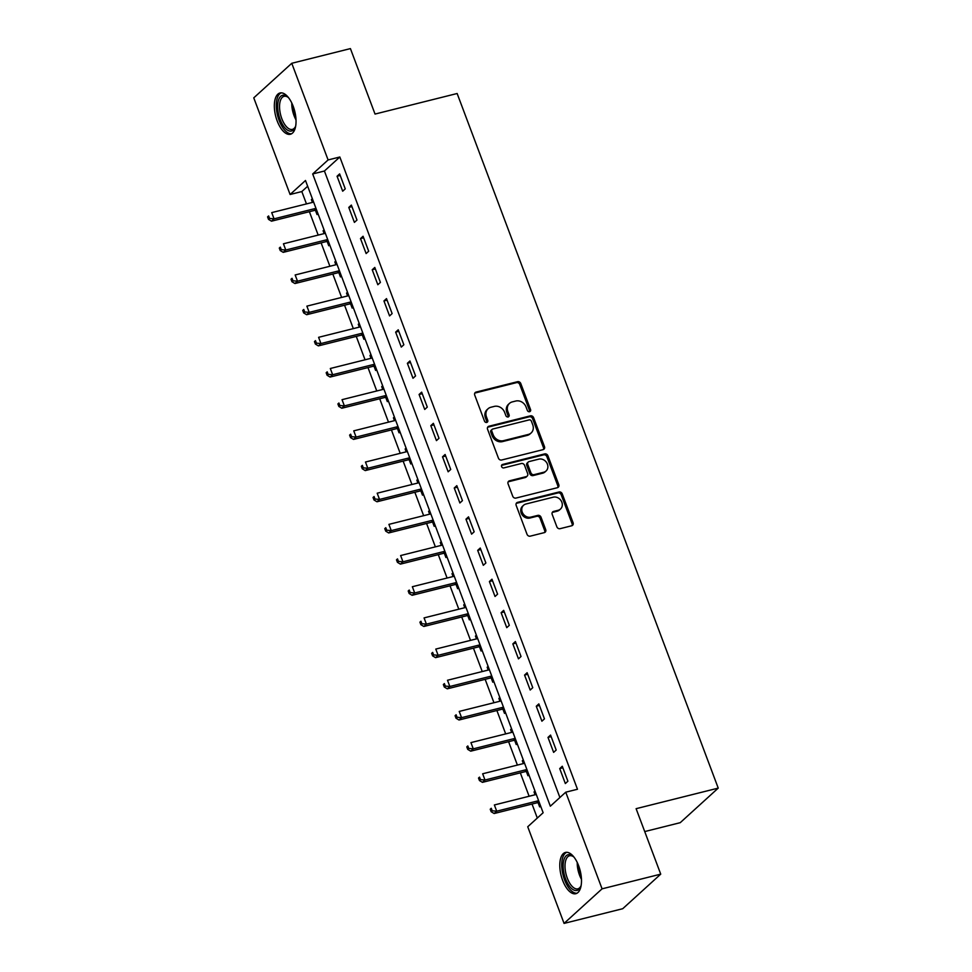 <?xml version="1.0" encoding="UTF-8"?>
<svg xmlns="http://www.w3.org/2000/svg" width="972" height="972" viewBox="0 0 972 972"><rect width="100%" height="100%" fill="white"/><g stroke="black" fill="none" stroke-linecap="round" stroke-linejoin="round"><path stroke-width="1.46" d="M529.594 411.703A1.871 1.616 47.7 0 0 530.554 409.577L520.785 383.563A2.673 2.308 47.7 0 0 517.554 381.692L476.098 392.081A2.673 2.308 47.7 0 0 474.725 395.106L484.493 421.119A1.871 1.616 47.7 0 0 487.725 420.305L486.462 416.939A8.566 7.375 47.7 0 1 488.066 408.762A8.566 7.375 47.7 0 1 490.884 407.256L494.335 406.393A8.566 7.375 47.7 0 1 504.65 412.383L505.914 415.749A1.871 1.616 47.7 0 0 509.134 414.947L507.87 411.581A8.566 7.375 47.7 0 1 509.474 403.392A8.566 7.375 47.7 0 1 512.305 401.898L515.755 401.035A8.566 7.375 47.7 0 1 526.071 407.025L527.334 410.391A1.871 1.616 47.7 0 0 529.594 411.703M529.57 411.703A1.871 1.616 47.7 0 0 529.533 410.512L519.753 384.499A2.673 2.308 47.7 0 0 516.533 382.628L475.077 393.016A2.673 2.308 47.7 0 0 474.798 393.101M486.729 422.431A1.871 1.616 47.7 0 0 486.693 421.24L485.429 417.875L486.462 416.939M508.149 417.061A1.871 1.616 47.7 0 0 508.113 415.882L506.849 412.517L507.87 411.581M562.63 880.353A21.275 9.829 75.9 0 1 565.473 852.432A21.275 9.829 75.9 0 1 578.656 865.785A21.275 9.829 75.9 0 1 575.813 893.705A21.275 9.829 75.9 0 1 562.63 880.353M277.178 120.905A21.275 9.829 75.9 0 1 280.021 92.984A21.275 9.829 75.9 0 1 293.204 106.337A21.275 9.829 75.9 0 1 290.361 134.258A21.275 9.829 75.9 0 1 277.178 120.905M556.859 526.812A2.673 2.308 47.7 0 0 560.079 528.683L571.706 525.767A2.673 2.308 47.7 0 0 573.091 522.742L562.229 493.861A2.673 2.308 47.7 0 0 559.009 491.99L517.554 502.366A2.673 2.308 47.7 0 0 516.181 505.391L527.031 534.284A2.673 2.308 47.7 0 0 530.25 536.155L544.308 532.632A2.673 2.308 47.7 0 0 545.693 529.606L541.04 517.25A2.673 2.308 47.7 0 0 537.82 515.379L530.846 517.116A7.156 6.16 47.7 0 1 522.9 513.483A7.156 6.16 47.7 0 1 523.568 505.27A7.156 6.16 47.7 0 1 525.925 504.018L553.214 497.19A7.156 6.16 47.7 0 1 561.172 500.823A7.156 6.16 47.7 0 1 560.492 509.036A7.156 6.16 47.7 0 1 558.147 510.288L553.59 511.418A2.673 2.308 47.7 0 0 552.205 514.443L556.859 526.812M291.77 63.289L350.418 48.6L375.034 114.064L457.144 93.506L718.235 788.11L636.113 808.68L660.729 874.144L602.069 888.833L564.064 923.4L527.735 826.759L543.141 812.738L305.5 180.488L290.093 194.497L253.765 97.856L291.77 63.289L328.099 159.943L312.692 173.952L550.334 806.201L565.74 792.192L602.069 888.833M565.74 792.192L577.477 789.252L339.823 157.002L328.099 159.943M543.093 449.635A2.673 2.308 47.7 0 0 544.478 446.61L533.616 417.717A2.673 2.308 47.7 0 0 530.396 415.846L488.94 426.234A2.673 2.308 47.7 0 0 487.555 429.26L498.417 458.14A2.673 2.308 47.7 0 0 501.637 460.011L543.093 449.635M547.929 455.783L558.779 484.676A2.673 2.308 47.7 0 1 557.406 487.701L515.95 498.077A2.673 2.308 47.7 0 1 512.718 496.206L508.077 483.849A2.673 2.308 47.7 0 1 509.462 480.824L526.277 476.608A2.673 2.308 47.7 0 0 527.65 473.583L524.576 465.381A2.673 2.308 47.7 0 0 521.344 463.51L503.848 467.897A1.871 1.616 47.7 0 1 502.56 464.47L544.697 453.912A2.673 2.308 47.7 0 1 547.929 455.783L546.896 456.719L557.758 485.611L558.779 484.676M339.823 157.002L324.417 171.011L559.896 797.502M337.065 176.248L342.691 191.205L345.254 188.872L339.629 173.903L337.065 176.248L340.212 175.458M348.79 207.413L354.403 222.381L356.979 220.049L351.354 205.08L348.79 207.413L351.937 206.635M360.503 238.59L366.128 253.558L368.692 251.226L363.066 236.257L360.503 238.59L363.65 237.8M372.215 269.766L377.841 284.735L380.417 282.402L374.791 267.434L372.215 269.766L375.374 268.977M383.94 300.943L389.565 315.912L392.129 313.579L386.504 298.611L383.94 300.943L387.087 300.154M395.653 332.12L401.278 347.089L403.854 344.756L398.228 329.787L395.653 332.12L398.812 331.331M407.377 363.297L413.003 378.266L415.566 375.933L409.941 360.964L407.377 363.297L410.524 362.507M419.09 394.474L424.715 409.443L427.291 407.11L421.666 392.141L419.09 394.474L422.249 393.684M430.815 425.651L436.44 440.62L439.004 438.275L433.378 423.318L430.815 425.651L433.962 424.861M442.527 456.828L448.153 471.797L450.729 469.452L445.103 454.495L442.527 456.828L445.674 456.038M454.252 488.005L459.878 502.974L462.441 500.629L456.816 485.672L454.252 488.005L457.399 487.215M465.965 519.182L471.59 534.15L474.166 531.806L468.54 516.849L465.965 519.182L469.112 518.392M477.689 550.359L483.315 565.315L485.879 562.982L480.253 548.026L477.689 550.359L480.836 549.569M489.402 581.535L495.027 596.492L497.591 594.159L491.978 579.203L489.402 581.535L492.549 580.746M501.127 612.712L506.752 627.669L509.316 625.336L503.69 610.367L501.127 612.712L504.274 611.923M512.839 643.889L518.465 658.846L521.028 656.513L515.403 641.544L512.839 643.889L515.986 643.1M524.564 675.066L530.19 690.023L532.753 687.69L527.128 672.721L524.564 675.066L527.711 674.276M536.277 706.231L541.902 721.2L544.466 718.867L538.84 703.898L536.277 706.231L539.424 705.453M548.001 737.408L553.627 752.377L556.191 750.044L550.565 735.075L548.001 737.408L551.148 736.63M559.714 768.585L565.34 783.553L567.903 781.221L562.278 766.252L559.714 768.585L562.861 767.795M307.662 186.247L301.818 191.557L306.472 203.913M309.388 211.689L318.184 235.09M321.112 242.866L329.897 266.267M332.825 274.043L341.622 297.444M344.55 305.22L353.334 328.621M356.262 336.397L365.059 359.798M367.987 367.574L376.772 390.975M379.7 398.751L388.496 422.14M391.424 429.928L400.209 453.317M403.137 461.105L411.934 484.493M414.862 492.282L423.646 515.67M426.574 523.458L435.371 546.847M438.287 554.635L447.084 578.024M450.012 585.812L458.808 609.201M461.724 616.989L470.521 640.378M473.449 648.166L482.246 671.555M485.162 679.343L493.958 702.732M496.886 710.508L505.683 733.909M508.599 741.685L517.396 765.086M520.324 772.862L529.12 796.262M532.036 804.038L537.309 818.059M312.352 198.725L311.392 199.6L312.449 202.419M315.487 210.499L317.018 214.557L317.978 213.682M324.065 229.902L323.105 230.777L324.162 233.596M327.212 241.676L328.73 245.734L329.69 244.859M335.79 261.079L334.83 261.954L335.887 264.761M338.924 272.853L340.455 276.911L341.415 276.036M347.502 292.244L346.542 293.119L347.599 295.938M350.649 304.029L352.168 308.088L353.128 307.213M359.227 323.421L358.267 324.296L359.324 327.114M362.362 335.206L363.893 339.264L364.852 338.39M370.94 354.598L369.98 355.473L371.037 358.291M374.086 366.383L375.605 370.441L376.565 369.567M382.664 385.775L381.704 386.649L382.761 389.468M385.799 397.56L387.33 401.618L388.29 400.743M394.377 416.952L393.417 417.826L394.474 420.645M397.524 428.737L399.042 432.795L400.002 431.92M406.102 448.128L405.142 449.003L406.199 451.822M409.236 459.914L410.767 463.972L411.727 463.097M417.814 479.305L416.854 480.18L417.911 482.999M420.949 491.091L422.48 495.149L423.44 494.274M429.539 510.482L428.579 511.357L429.636 514.176M432.674 522.268L434.192 526.326L435.164 525.451M441.252 541.659L440.292 542.534L441.349 545.353M444.386 553.445L445.917 557.503L446.877 556.628M452.976 572.836L452.004 573.711L453.074 576.53M456.111 584.622L457.63 588.68L458.602 587.805M464.689 604.013L463.729 604.888L464.786 607.707M467.824 615.798L469.355 619.857L470.314 618.982M476.414 635.19L475.442 636.065L476.511 638.883M479.548 646.975L481.067 651.021L482.039 650.147M488.126 666.367L487.166 667.242L488.223 670.06M491.261 678.14L492.792 682.198L493.752 681.323M499.851 697.544L498.879 698.418L499.948 701.237M502.986 709.317L504.504 713.375L505.464 712.5M511.564 728.721L510.604 729.595L511.661 732.414M514.698 740.494L516.229 744.552L517.189 743.677M523.276 759.897L522.316 760.772L523.373 763.591M526.423 771.671L527.942 775.729L528.902 774.854M535.001 791.074L534.041 791.949L535.098 794.756M538.136 802.848L539.667 806.906L540.626 806.031M644.715 831.57L680.23 822.677L718.235 788.11M660.729 874.144L622.724 908.711L564.064 923.4M301.818 191.557L290.093 194.497M324.417 171.011L312.692 173.952M311.392 199.6L312.571 199.296M323.105 230.777L324.284 230.473M334.83 261.954L336.008 261.65M346.542 293.119L347.721 292.827M358.267 324.296L359.446 324.004M369.98 355.473L371.158 355.181M381.704 386.649L382.883 386.358M393.417 417.826L394.596 417.535M405.142 449.003L406.32 448.712M416.854 480.18L418.033 479.889M428.579 511.357L429.758 511.065M440.292 542.534L441.47 542.242M452.004 573.711L453.195 573.419M463.729 604.888L464.908 604.596M475.442 636.065L476.632 635.773M487.166 667.242L488.345 666.938M498.879 698.418L500.058 698.115M510.604 729.595L511.782 729.292M522.316 760.772L523.495 760.469M534.041 791.949L535.22 791.645M509.474 403.392L508.453 404.328A8.566 7.375 47.7 0 0 506.849 412.517M488.066 408.762L487.033 409.698A8.566 7.375 47.7 0 0 485.429 417.875M543.372 449.538A2.673 2.308 47.7 0 0 543.445 447.545L532.595 418.653A2.673 2.308 47.7 0 0 529.363 416.781L487.908 427.17A2.673 2.308 47.7 0 0 487.628 427.255M531.405 421.216A1.871 1.616 47.7 0 0 529.145 419.904L492.755 429.029A1.871 1.616 47.7 0 0 491.796 431.143L493.132 434.691A8.566 7.375 47.7 0 0 503.447 440.68L528.318 434.448A8.566 7.375 47.7 0 0 531.137 432.953A8.566 7.375 47.7 0 0 532.741 424.764L531.405 421.216M492.148 429.357L491.115 430.28A1.871 1.616 47.7 0 0 490.763 432.078L491.796 431.143M531.137 432.953L530.105 433.889A8.566 7.375 47.7 0 1 527.286 435.383L502.415 441.616A8.566 7.375 47.7 0 1 492.099 435.626L490.763 432.078M557.685 487.604A2.673 2.308 47.7 0 0 557.758 485.611M527.152 476.146L526.131 477.082A2.673 2.308 47.7 0 1 525.245 477.544L508.429 481.76A2.673 2.308 47.7 0 0 508.149 481.845M502.56 464.47L501.552 465.381L543.676 454.847L544.697 453.912M543.713 472.246A7.156 6.16 47.7 0 0 546.07 470.995A7.156 6.16 47.7 0 0 546.738 462.781A7.156 6.16 47.7 0 0 538.792 459.149L529.181 461.554A2.673 2.308 47.7 0 0 527.796 464.58L530.882 472.781A2.673 2.308 47.7 0 0 534.102 474.652L543.713 472.246L542.692 473.182A7.156 6.16 47.7 0 0 545.049 471.93L546.07 470.995M528.294 462.028L527.274 462.951A2.673 2.308 47.7 0 0 526.763 465.515L527.796 464.58M542.692 473.182L533.069 475.587A2.673 2.308 47.7 0 1 529.849 473.716L526.763 465.515M546.896 456.719A2.673 2.308 47.7 0 0 543.676 454.847M560.492 509.036L559.471 509.972A7.156 6.16 47.7 0 1 557.114 511.211L552.57 512.353A2.673 2.308 47.7 0 0 552.278 512.451M523.568 505.27L522.547 506.205A7.156 6.16 47.7 0 0 521.879 514.419A7.156 6.16 47.7 0 0 529.825 518.052L530.846 517.116M544.587 532.535A2.673 2.308 47.7 0 0 544.66 530.542L540.019 518.173A2.673 2.308 47.7 0 0 536.787 516.302L529.825 518.052M571.998 525.682A2.673 2.308 47.7 0 0 572.071 523.677L561.208 494.784A2.673 2.308 47.7 0 0 557.989 492.913L516.533 503.302A2.673 2.308 47.7 0 0 516.241 503.399M313.628 202.115L271.723 212.613L274.068 218.846L271.504 221.179L314.199 210.487A2.722 2.345 -132.3 0 1 315.147 210.45L316.86 210.717M269.548 218.445L268.612 215.954L267.579 216.878L268.515 219.38L269.548 218.445L274.068 218.846L315.973 208.348M267.579 216.878L268.612 215.954M271.504 221.179L268.515 219.38M325.353 233.292L283.447 243.79L285.78 250.023L283.216 252.356L325.924 241.664A2.722 2.345 -132.3 0 1 326.859 241.627L328.572 241.894M281.26 249.622L280.325 247.131L279.292 248.054L280.24 250.557L281.26 249.622L285.78 250.023L327.685 239.525M279.292 248.054L280.325 247.131M283.216 252.356L280.24 250.557M337.065 264.469L295.16 274.967L297.505 281.2L294.941 283.532L337.636 272.84A2.722 2.345 -132.3 0 1 338.584 272.804L340.297 273.059M292.985 280.799L292.037 278.296L291.017 279.231L291.952 281.734L292.985 280.799L297.505 281.2L339.41 270.702M291.017 279.231L292.037 278.296M294.941 283.532L291.952 281.734M348.778 295.646L306.873 306.144L309.218 312.377L306.654 314.709L349.361 304.017A2.722 2.345 -132.3 0 1 350.297 303.981L352.01 304.236M304.698 311.976L303.762 309.473L302.729 310.408L303.677 312.911L304.698 311.976L309.218 312.377L351.123 301.879M302.729 310.408L303.762 309.473M306.654 314.709L303.677 312.911M360.503 326.823L318.597 337.32L320.942 343.553L318.379 345.886L361.074 335.194A2.722 2.345 -132.3 0 1 362.021 335.158L363.735 335.413M316.422 343.152L315.475 340.65L314.454 341.585L315.39 344.076L316.422 343.152L320.942 343.553L362.848 333.056M314.454 341.585L315.475 340.65M318.379 345.886L315.39 344.076M295.707 125.825A18.407 8.505 75.9 0 1 295.184 127.32A18.407 8.505 75.9 0 1 289.073 130.88A18.407 8.505 75.9 0 1 277.895 110.188A18.407 8.505 75.9 0 1 285.051 95.414A18.407 8.505 75.9 0 1 287.542 96.836A18.407 8.505 75.9 0 1 288.708 97.893M288.125 97.334A17.046 7.873 -104.1 0 0 286.375 96.435A17.046 7.873 -104.1 0 0 284.091 96.325A17.046 7.873 -104.1 0 0 280.094 112.436A17.046 7.873 -104.1 0 0 290.106 129.276A17.046 7.873 -104.1 0 0 292.378 129.385A17.046 7.873 -104.1 0 0 295.464 126.603M281.309 92.85A21.141 9.769 -104.1 0 0 277.093 113.323A21.141 9.769 -104.1 0 0 289.377 133.504A21.141 9.769 -104.1 0 0 291.564 133.759M581.171 885.273A18.407 8.505 75.9 0 1 580.636 886.768A18.407 8.505 75.9 0 1 565.595 878.907A18.407 8.505 75.9 0 1 564.039 859.43A18.407 8.505 75.9 0 1 573.006 856.283A18.407 8.505 75.9 0 1 574.173 857.353M573.589 856.782A17.046 7.873 -104.1 0 0 569.556 855.773A17.046 7.873 -104.1 0 0 567.284 878.141A17.046 7.873 -104.1 0 0 577.842 888.845A17.046 7.873 -104.1 0 0 580.916 886.051M566.773 852.298A21.141 9.769 -104.1 0 0 564.562 879.842A21.141 9.769 -104.1 0 0 577.016 893.219M372.215 358L330.31 368.497L332.655 374.73L330.091 377.063L372.798 366.371A2.722 2.345 -132.3 0 1 373.734 366.335L375.447 366.59M328.135 374.329L327.2 371.826L326.167 372.762L327.102 375.253L328.135 374.329L332.655 374.73L374.56 364.233M326.167 372.762L327.2 371.826M330.091 377.063L327.102 375.253M383.94 389.177L342.035 399.674L344.38 405.907L341.804 408.24L384.511 397.548A2.722 2.345 -132.3 0 1 385.459 397.512L387.172 397.767M339.86 405.494L338.912 403.003L337.892 403.939L338.827 406.43L339.86 405.494L344.38 405.907L386.285 395.41M337.892 403.939L338.912 403.003M341.804 408.24L338.827 406.43M395.653 420.354L353.747 430.851L356.092 437.084L353.529 439.417L396.224 428.725A2.722 2.345 -132.3 0 1 397.171 428.688L398.885 428.944M351.572 436.671L350.637 434.18L349.604 435.116L350.54 437.607L351.572 436.671L356.092 437.084L397.998 426.587M349.604 435.116L350.637 434.18M353.529 439.417L350.54 437.607M407.377 451.53L365.472 462.028L367.817 468.261L365.241 470.594L407.948 459.902A2.722 2.345 -132.3 0 1 408.896 459.865L410.609 460.12M363.285 467.848L362.349 465.357L361.329 466.293L362.264 468.783L363.285 467.848L367.817 468.261L409.722 457.763M361.329 466.293L362.349 465.357M365.241 470.594L362.264 468.783M419.09 482.707L377.185 493.205L379.53 499.438L376.966 501.771L419.661 491.079A2.722 2.345 -132.3 0 1 420.609 491.042L422.322 491.297M375.01 499.025L374.074 496.534L373.041 497.47L373.977 499.96L375.01 499.025L379.53 499.438L421.435 488.94M373.041 497.47L374.074 496.534M376.966 501.771L373.977 499.96M430.815 513.884L388.909 524.37L391.254 530.615L388.678 532.948L431.386 522.256A2.722 2.345 -132.3 0 1 432.333 522.207L434.047 522.474M386.722 530.202L385.787 527.711L384.766 528.647L385.702 531.137L386.722 530.202L391.254 530.615L433.16 520.117M384.766 528.647L385.787 527.711M388.678 532.948L385.702 531.137M442.527 545.061L400.622 555.547L402.967 561.792L400.403 564.125L443.098 553.433A2.722 2.345 -132.3 0 1 444.046 553.384L445.759 553.651M398.447 561.379L397.512 558.888L396.479 559.823L397.414 562.314L398.447 561.379L402.967 561.792L444.872 551.294M396.479 559.823L397.512 558.888M400.403 564.125L397.414 562.314M454.252 576.238L412.347 586.724L414.692 592.969L412.116 595.301L454.823 584.609A2.722 2.345 -132.3 0 1 455.771 584.561L457.484 584.828M410.16 592.556L409.224 590.065L408.204 591L409.139 593.491L410.16 592.556L414.692 592.969L456.597 582.471M408.204 591L409.224 590.065M412.116 595.301L409.139 593.491M465.965 607.403L424.059 617.9L426.404 624.133L423.841 626.478L466.536 615.774A2.722 2.345 -132.3 0 1 467.483 615.738L469.197 616.005M421.884 623.732L420.949 621.242L419.916 622.177L420.852 624.668L421.884 623.732L426.404 624.133L468.31 613.648M419.916 622.177L420.949 621.242M423.841 626.478L420.852 624.668M477.689 638.58L435.784 649.077L438.129 655.31L435.553 657.655L478.26 646.951A2.722 2.345 -132.3 0 1 479.196 646.915L480.921 647.182M433.597 654.909L432.662 652.419L431.641 653.354L432.576 655.845L433.597 654.909L438.129 655.31L480.034 644.825M431.641 653.354L432.662 652.419M435.553 657.655L432.576 655.845M489.402 669.757L447.497 680.254L449.842 686.487L447.278 688.832L489.973 678.128A2.722 2.345 -132.3 0 1 490.921 678.092L492.634 678.359M445.322 686.086L444.386 683.595L443.353 684.531L444.289 687.022L445.322 686.086L449.842 686.487L491.747 676.002M443.353 684.531L444.386 683.595M447.278 688.832L444.289 687.022M501.127 700.933L459.221 711.431L461.566 717.664L458.991 720.009L501.698 709.305A2.722 2.345 -132.3 0 1 502.633 709.268L504.359 709.536M457.034 717.263L456.099 714.772L455.078 715.708L456.014 718.199L457.034 717.263L461.566 717.664L503.472 707.179M455.078 715.708L456.099 714.772M458.991 720.009L456.014 718.199M512.839 732.11L470.934 742.608L473.279 748.841L470.715 751.174L513.41 740.482A2.722 2.345 -132.3 0 1 514.358 740.445L516.071 740.713M468.759 748.44L467.824 745.949L466.791 746.873L467.726 749.376L468.759 748.44L473.279 748.841L515.184 738.343M466.791 746.873L467.824 745.949M470.715 751.174L467.726 749.376M524.564 763.287L482.659 773.785L484.992 780.018L482.428 782.351L525.135 771.659A2.722 2.345 -132.3 0 1 526.071 771.622L527.784 771.889M480.472 779.617L479.536 777.126L478.503 778.05L479.451 780.552L480.472 779.617L484.992 780.018L526.897 769.52M478.503 778.05L479.536 777.126M482.428 782.351L479.451 780.552M536.277 794.464L494.371 804.962L496.716 811.195L494.153 813.528L536.848 802.836A2.722 2.345 -132.3 0 1 537.795 802.799L539.509 803.054M492.197 810.794L491.261 808.291L490.228 809.226L491.164 811.729L492.197 810.794L496.716 811.195L538.622 800.697M490.228 809.226L491.261 808.291M494.153 813.528L491.164 811.729M529.533 410.512L530.554 409.577M486.693 421.24L487.725 420.305M508.113 415.882L509.134 414.947M475.077 393.016L476.098 392.081M516.533 382.628L517.554 381.692M519.753 384.499L520.785 383.563M487.908 427.17L488.94 426.234M529.363 416.781L530.396 415.846M532.595 418.653L533.616 417.717M543.445 447.545L544.478 446.61M492.099 435.626L493.132 434.691M502.415 441.616L503.447 440.68M527.286 435.383L528.318 434.448M508.429 481.76L509.462 480.824M525.245 477.544L526.277 476.608M529.849 473.716L530.882 472.781M533.069 475.587L534.102 474.652M552.57 512.353L553.59 511.418M557.114 511.211L558.147 510.288M536.787 516.302L537.82 515.379M540.019 518.173L541.04 517.25M544.66 530.542L545.693 529.606M516.533 503.302L517.554 502.366M557.989 492.913L559.009 491.99M561.208 494.784L562.229 493.861M572.071 523.677L573.091 522.742M314.199 210.487L316.119 208.749M315.147 210.45L316.35 209.357M325.924 241.664L327.843 239.926M326.859 241.627L328.062 240.534M337.636 272.84L339.556 271.103M338.584 272.804L339.787 271.71M349.361 304.017L351.269 302.268M350.297 303.981L351.5 302.887M361.074 335.194L362.993 333.445M362.021 335.158L363.224 334.064M295.998 119.872A17.046 7.873 75.9 0 1 291.782 103.008M293.423 106.944A16.488 7.618 -104.1 0 0 295.597 115.619M581.463 879.332A17.046 7.873 75.9 0 1 579.506 875.079A17.046 7.873 75.9 0 1 577.234 862.456M578.887 866.392A16.488 7.618 -104.1 0 0 580.879 874.606A16.488 7.618 -104.1 0 0 581.062 875.079M372.798 366.371L374.706 364.622M373.734 366.335L374.937 365.241M384.511 397.548L386.431 395.798M385.459 397.512L386.662 396.418M396.224 428.725L398.143 426.975M397.171 428.688L398.374 427.583M407.948 459.902L409.868 458.152M408.896 459.865L410.099 458.76M419.661 491.079L421.581 489.329M420.609 491.042L421.812 489.937M431.386 522.256L433.305 520.506M432.333 522.207L433.536 521.114M443.098 553.433L445.018 551.683M444.046 553.384L445.249 552.29M454.823 584.609L456.743 582.86M455.771 584.561L456.974 583.467M466.536 615.774L468.455 614.037M467.483 615.738L468.686 614.644M478.26 646.951L480.18 645.214M479.196 646.915L480.411 645.821M489.973 678.128L491.893 676.391M490.921 678.092L492.124 676.998M501.698 709.305L503.618 707.567M502.633 709.268L503.848 708.175M513.41 740.482L515.33 738.744M514.358 740.445L515.561 739.352M525.135 771.659L527.055 769.921M526.071 771.622L527.274 770.529M536.848 802.836L538.767 801.098M537.795 802.799L538.998 801.706"/></g></svg>
